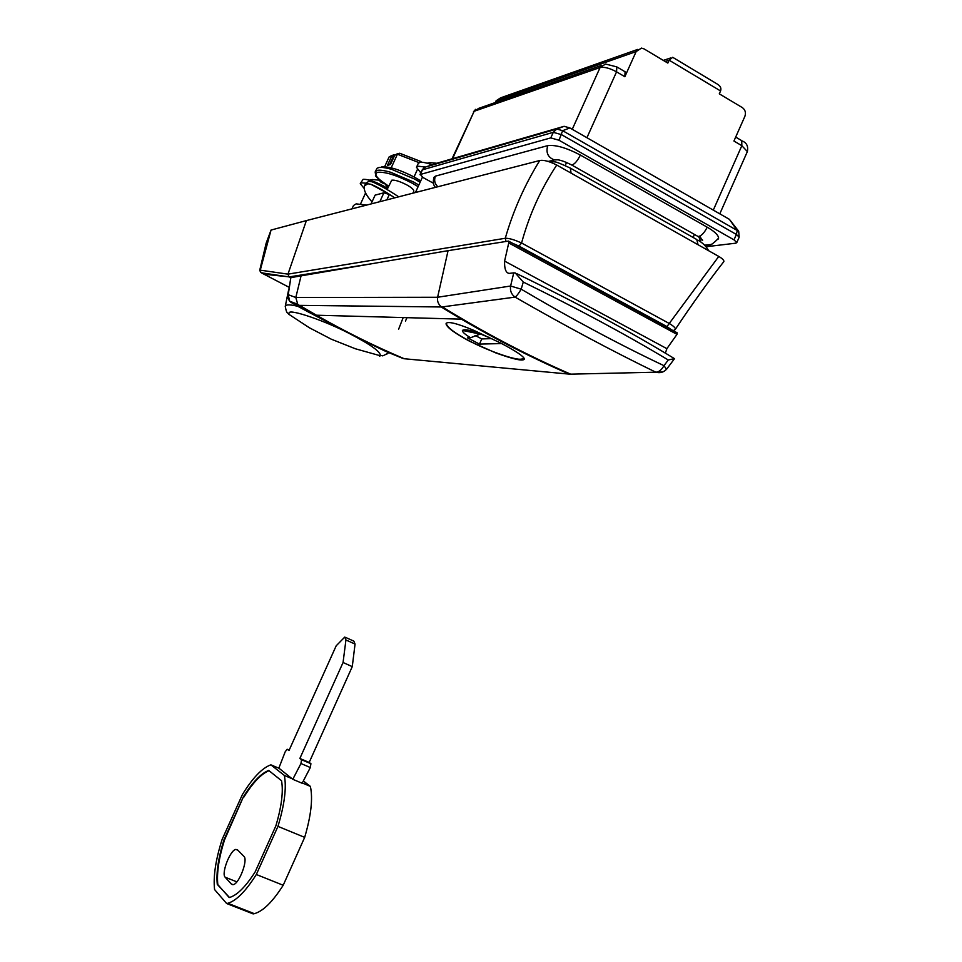 <?xml version="1.0" encoding="UTF-8"?>
<svg xmlns="http://www.w3.org/2000/svg" width="962" height="962" viewBox="0 0 962 962"><rect width="100%" height="100%" fill="white"/><g stroke="black" fill="none" stroke-linecap="round" stroke-linejoin="round"><path stroke-width="1.44" d="M500.781 343.109L473.881 330.375C456.457 323.136 447.174 320.935 446.019 323.761C446.669 327.32 454.533 333.153 469.612 341.245L495.634 352.85C513.732 359.415 523.34 361.459 524.458 358.994C523.617 356.265 515.716 350.974 500.781 343.109M298.617 305.17L290.981 302.308L297.883 306.349C323.064 320.142 381.914 350.156 388.215 352.417L403.042 358.465C367.749 343.578 332.936 325.817 298.617 305.17L316.438 315.211C345.418 331.758 374.687 346.26 404.256 358.742L403.042 358.465M441.173 306.974L442.34 306.902C484.74 333.056 527.513 355.483 570.658 374.158L569.3 374.122C533.08 358.429 497.101 340.103 461.363 319.143L441.173 306.974L299.675 305.363M403.186 317.568L398.617 329.196M404.256 358.742L569.3 374.122M666.546 369.288L663.996 365.68C661.543 369.937 658.814 372.102 655.795 372.198C612.566 351.178 565.656 326.154 515.079 297.114L442.34 306.902M513.732 272.871L509.066 273.4C505.832 272.811 504.341 268.711 504.593 261.099L508.742 242.929L508.477 241.077L448.064 250.673L301.07 275.853L295.815 297.474L297.727 304.245L289.646 301.214L288.227 294.673L287.818 295.707L290.861 277.645L288.227 294.673L295.815 297.511L437.602 297.258L510.606 286.015C509.896 290.74 511.387 294.444 515.079 297.114C516.57 296.164 518.602 293.518 521.188 289.177L510.606 286.015L513.732 272.871L515.247 272.943L523.268 282.058L521.188 289.177C572.27 319.324 619.877 344.829 663.996 365.68L668.265 359.98L674.554 358.622L666.762 369.023C663.756 372.318 660.112 373.376 655.819 372.198L570.658 374.158L655.819 372.198M448.064 250.673L437.602 297.258C437.073 301.154 438.275 304.269 441.221 306.637M297.727 304.245L298.46 304.906M287.818 295.707L287.818 295.719C287.205 296.32 287.818 298.16 289.634 301.214L290.801 302.188M677.212 332.84L508.706 241.197L677.212 332.84L676.983 334.367L666.882 348.665L504.593 261.099M666.882 348.665L665.367 353.138M301.07 275.853L290.861 277.645M706.156 246.729L735.87 243.17L736.808 242.556L734.006 239.863L559.018 140.248L550.781 137.891L420.298 174.483L423.1 177.573L433.381 183.201M437.421 163.071L425.457 167.039M550.781 137.891L553.294 132.323L556.794 129.028L564.105 126.311L569.901 127.946L562.626 130.688L737.241 230.495L736.387 234.451L739.189 237.157L738.684 231.277L737.241 230.495L729.388 219.324L738.419 230.904M718.025 239.322L718.626 238.107C718.289 235.005 714.489 231.373 707.214 227.2L580.375 155.062C566.522 147.799 555.651 144.661 547.751 145.623L435.413 176.142L433.898 177.405L434.632 179.69M716.654 83.694C720.297 85.69 721.596 88.107 720.562 90.957L669.131 60.185L672.678 57.299L716.654 83.694M735.689 137.085L741.738 140.656L741.834 145.695L733.934 141.029L744.877 116.366C746.103 112.71 745.261 109.788 742.327 107.588L719.287 93.831L720.562 90.957M665.163 61.496L669.131 60.185L667.832 63.095L644.083 48.906L641.426 48.1L636.147 51.575L496.103 100.782L500.649 97.823L637.758 49.399M617.351 67.196L625.084 71.765L624.843 76.719L616.558 71.837L616.822 66.895L605.531 64.033L600.096 67.508L474.158 111.267L452.02 158.826M572.258 129.293L600.096 67.508C604.232 66.715 609.716 68.158 616.558 71.837L586.928 137.71L713.299 210.113L741.834 145.695L747.366 151.575L719.804 213.829M636.147 51.575L624.843 76.719M496.103 100.782L495.31 102.537M586.928 137.71L569.901 127.946M729.388 219.324L713.299 210.113M564.105 126.311L437.494 163.047M387.614 188.432L383.297 185.87C374.446 181.325 367.724 179.136 363.155 179.305L360.365 183.429M365.728 183.153L361.532 182.828L360.257 183.658L364.273 188.552M432.178 164.815C426.31 162.734 422.21 161.917 419.877 162.35L418.229 163.48L416.63 166.967M425.384 167.063L418.121 166.198L416.474 167.304L420.815 172.871M429.485 162.626L436.604 163.227M372.053 179.521L378.727 180.122M379.497 180.375L380.507 181.866L383.862 183.682L383.706 182.984M290.68 277.705L288.997 276.84L268.278 274.675L260.75 272.378L259.716 270.346L261.315 272.799L289.021 287.253M372.21 263.66L289.153 276.924L261.315 272.799M288.997 276.84L287.963 274.158L306.373 220.599L539.754 160.51C543.542 159.764 549.194 161.267 556.733 165.031C540.872 189.093 529.148 215.091 521.572 243.013L669.696 323.713C673.484 326.07 675.408 327.886 675.456 329.136L674.963 329.762M259.716 270.346L266.149 243.206L271.043 230.062L260.269 270.154L287.963 274.146L505.278 238.263C509.03 238.155 514.454 239.742 521.572 243.013L518.975 246.092L512.385 243.194M265.452 274.158L264.646 273.725M671.043 329.485L666.955 326.587L718.77 256.433C722.414 258.598 724.121 260.305 723.869 261.568L723.232 262.398M694.444 234.439L693.109 237.458M566.582 162.458L565.199 165.524M556.733 165.031L718.77 256.433M271.043 230.062L306.373 220.599M379.834 201.683L383.898 192.797L389.309 194.516L386.856 199.88M383.898 192.797L375.108 195.142L371.079 203.944M366.594 205.098L356.144 203.872L353.499 205.507L351.96 208.862M394.733 197.847C384.728 191.125 376.731 186.592 370.755 184.235L367.712 183.766L364.466 185.967C363.408 189.875 365.921 195.178 372.029 201.864M398.725 196.825C387.662 189.574 378.812 184.572 372.15 181.818L368.843 181.301L365.596 183.501L364.79 185.269M420.105 182.251L414.706 179.1L391.847 169.432C385.618 167.665 381.265 167.051 378.787 167.568L377.044 168.266L375.36 171.489M420.731 180.88L414.694 177.297C400.457 169.949 389.574 166.462 382.046 166.835L381.673 166.919M413.768 191.294L413.852 191.089C413.768 189.526 411.363 187.434 406.661 184.824C399.783 181.325 394.805 179.786 391.738 180.207L387.061 189.634M389.309 194.516L389.971 194.865M398.003 153.427L394.829 155.05L390.524 164.466L387.397 165.428L390.656 164.045M411.604 157.948L408.585 156.77M392.316 155.255L389.141 156.878L384.656 166.703M420.346 161.351L420.647 162.253M399.855 153.379L397.414 154.221L391.209 167.785M417.352 169.649L414.021 176.936M446.224 323.196L446.188 323.388C447.294 327.537 455.134 333.429 469.709 341.077C485.654 349.675 512.121 359.331 520.177 359.259L524.398 358.682M486.604 332.792L481.313 330.579M519.3 350.721L518.121 349.843M462.421 330.423L480.218 334.091L470.526 337.746C464.874 334.307 462.169 331.866 462.421 330.423C464.874 328.535 473.46 330.784 488.155 337.181L488.888 337.157M475.06 335.413L481.794 338.925L491.907 338.624M476.382 332.419L474.723 332.479M481.794 338.925L479.473 344.083L501.671 343.578M470.526 337.746L467.484 337.842L479.473 344.083M292.701 778.955L284.343 775.432L270.863 764.826L279.028 768.265L292.785 779.304L302.152 783.248L310.329 767.52L310.918 763.696L309.187 762.433L352.272 666.63L355.05 644.083L353.872 641.149L345.671 637.445M292.785 779.304L300.95 763.539L301.563 759.727L299.855 758.477L343.061 662.505L345.935 639.971L344.793 637.048L336.195 645.791L288.997 750.516L287.097 749.266L285.173 751.851L278.824 768.181M343.061 662.505L352.272 666.63M299.855 758.477L309.187 762.433M224.483 840.006L223.978 839.802C218.338 857.863 216.101 872.726 217.292 884.403L217.809 884.607C216.618 872.931 218.843 858.068 224.483 840.006L243.398 796.825C252.513 782.214 260.942 773.412 268.711 770.442L281.553 780.735C283.465 791.666 281.553 806.733 275.841 825.937L255.195 871.837C245.671 886.736 237.109 895.285 229.497 897.486L217.292 884.403M229.196 897.558L217.809 884.607M269.047 770.718C261.315 773.773 252.934 782.551 243.903 797.041M223.978 839.802L243.398 796.825M236.844 881.853L225.168 877.224L231.421 884.114L233.249 884.631C239.165 883.898 248.28 859.703 243.915 856.372L237.518 849.855L235.846 849.41L237.879 850.228M225.168 877.224C221.044 873.64 230.134 850.047 235.846 849.41M270.863 764.826C262.145 767.977 252.657 777.885 242.388 794.576L222.15 839.345C215.656 859.775 213.131 876.514 214.574 889.561L226.647 903.522L253.114 913.9L254.329 913.672C263.011 911.303 272.631 901.827 283.201 885.256L304.677 837.361L277.958 826.382C284.56 804.509 286.688 787.529 284.343 775.432M304.677 837.361C311.111 815.535 313.011 798.544 310.377 786.387L302.296 782.984M283.201 885.256L256.325 874.506L277.958 826.382M226.647 903.522L227.838 903.282C236.303 900.793 245.791 891.197 256.325 874.506M310.377 786.387L303.343 780.964M386.724 354.269L388.215 352.417M297.883 306.349C291.534 304.774 287.518 304.485 285.846 305.471L285.245 306.65M379.617 356.205L380.339 355.772C380.964 352.02 370.863 344.721 350.048 333.862C325.553 320.959 290.247 308.946 289.165 312.734L288.684 314.189C287.482 311.736 286.832 314.971 285.257 306.361L288.636 289.839M662.626 372.005L655.831 372.21M676.983 334.367L508.742 242.929M668.265 359.98C625.901 334.535 577.573 308.562 523.268 282.058M419.997 174.663L422.065 170.13L425.408 167.051L556.794 129.028L562.626 130.688L559.018 140.248M736.808 242.556L739.069 237.446M734.006 239.863L736.387 234.451L561.531 134.668L553.294 132.323L422.426 169.817L420.298 174.483M437.842 186.748C434.704 183.778 433.886 180.243 435.413 176.142M558.285 159.8L554.365 159.932C547.931 157.431 545.731 152.669 547.751 145.623M570.791 164.49L571.705 164.995C574.47 164.382 577.356 161.075 580.375 155.062M711.796 244.396L704.677 245.19M700.721 241.979L698.977 237.037M697.005 235.894L698.099 236.508C701.214 236.147 704.256 233.044 707.214 227.2M747.077 152.224L747.366 151.575C748.4 146.38 746.74 142.869 742.363 141.029M452.585 158.67L474.158 111.267L478.872 108.285L601.647 65.392M405.459 321.055L406.998 317.664M505.988 241.462L505.278 238.263C513.179 210.822 524.663 184.908 539.754 160.51M666.955 326.587L518.975 246.092M571.236 168.603L696.765 239.526L698.039 244.745M547.378 161.207L554.449 161.905C555.23 161.46 560.521 163.516 570.322 168.085L571.067 173.112M388.636 186.183C378.559 179.112 374.242 175.517 375.709 175.397L375.156 171.933L377.116 170.43C379.485 169.769 383.958 170.37 390.56 172.234L413.419 181.914L418.831 185.053M418.109 186.628L412.385 183.273C396.861 175.325 385.305 171.669 377.705 172.294C373.364 174.074 377.02 178.704 388.648 186.159M387.397 165.428L391.69 156.06L393.638 154.834L394.709 155.219M389.141 156.878L391.69 156.06L393.29 156.553L389.73 164.334M394.3 156.109L393.29 156.553M418.999 162.626L397.414 154.221L394.757 155.207M345.935 639.971L355.05 644.083M301.563 759.727L310.918 763.696M300.95 763.539L310.329 767.52M287.373 749.314L289.189 750.095M232.876 884.691L231.421 884.114M388.66 352.621L388.227 353.066C379.184 358.044 384.127 354.665 380.339 355.772L355.351 348.761L331.313 339.201L309.403 327.777L288.684 314.189M299.483 305.303L316.438 315.211L461.351 319.143C497.462 340.127 533.886 358.477 570.646 374.17M674.47 358.646C629.064 330.928 576.503 302.609 516.75 273.665M424.134 167.713L422.126 170.009M433.898 177.405C432.816 182.058 433.333 185.377 435.461 187.362M700.023 236.039C701.526 239.803 702.404 241.173 702.657 240.151L698.099 236.508L571.705 164.995C563.227 160.69 557.455 159.007 554.365 159.932L549.29 161.207M718.626 238.107C712.686 244.492 708.285 246.933 705.435 245.442L704.99 245.49M663.323 60.402L670.538 58.009M473.472 111.736L475.685 109.307M360.546 203.944L365.584 192.941M415.428 192.52L422.414 177.188M429.124 162.77L427.152 163.203M371.789 179.629L369.516 180.147M387.914 187.758L384.932 183.838M673.292 330.712L675.456 329.136C690.439 306.529 710.786 278.09 723.869 261.568M697.871 240.163C702.585 242.689 706.168 246.2 708.633 250.721M413.852 191.089L412.914 193.17M370.755 184.235L387.301 193.182M394.612 155.086L393.638 154.834M394.745 155.122L390.608 164.177M420.671 161.46L421.633 162.253M399.639 153.235L420.466 161.339M227.838 903.282L254.329 913.672"/></g></svg>
